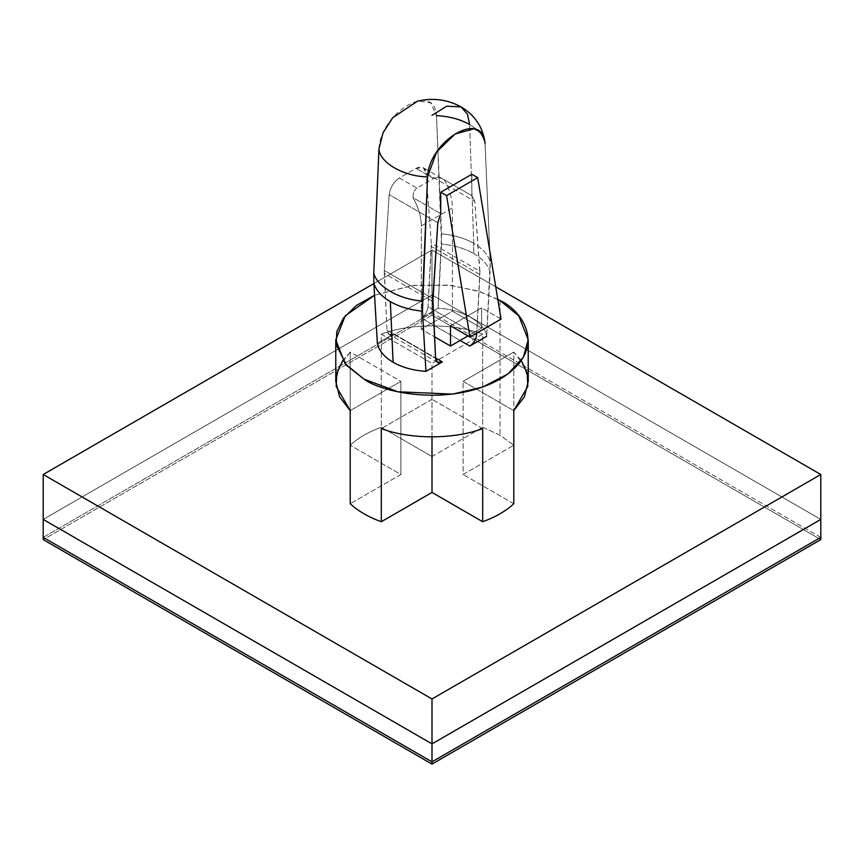 <?xml version="1.0" encoding="UTF-8"?>
<svg xmlns="http://www.w3.org/2000/svg" width="864" height="864" viewBox="0 0 864 864"><rect width="100%" height="100%" fill="white"/><g stroke="black" fill="none" stroke-linecap="round" stroke-linejoin="round"><path stroke-width="0.65" stroke-dasharray="4.32 3.24" d="M469.638 124.524C478.678 129.87 483.818 136.253 485.05 143.683L490.223 261.868L485.05 143.683C483.818 136.253 478.678 129.87 469.638 124.524C460.393 119.308 449.323 116.338 436.45 115.625L441.623 233.809L438.048 308.275L421.222 317.995L460.134 340.459L421.222 317.995C425.131 315.317 427.388 311.558 428.015 306.731L431.309 243.184L431.33 246.456L479.93 274.514L476.701 333.137L479.909 271.242L431.309 243.184L426.179 173.308L431.309 243.184L479.909 271.242L474.779 201.366L426.179 173.308C425.185 167.281 421.794 165.64 416.016 168.361L399.384 177.962C393.584 181.926 390.193 187.499 389.21 194.692L384.296 270.497L386.996 330.318C387.59 334.498 389.848 335.664 393.79 333.828L377.352 343.321L393.79 333.828L435.575 357.955L393.79 333.828L388.973 334.314L386.996 330.318L435.596 358.376L386.996 330.318L384.264 273.467L432.864 301.525L384.264 273.467L384.296 270.497L432.896 298.555L384.296 270.497L389.21 194.692L437.81 222.75L389.21 194.692C390.193 187.499 393.584 181.926 399.384 177.962L416.88 188.06L433.512 178.459C436.936 177.055 440.489 177.476 444.172 179.734L471.852 195.718L471.852 174.28L471.852 195.718L474.779 201.366L471.852 195.718L444.128 179.701C440.489 177.476 436.936 177.055 433.512 178.459L416.016 168.361L433.512 178.459L416.88 188.06L399.384 177.962L416.016 168.361L423.23 167.638L426.179 173.308L474.779 201.366L479.93 274.514L431.33 246.456L428.015 306.731L475.222 333.99L428.015 306.731C427.388 311.558 425.131 315.317 421.222 317.995L438.048 308.275C461.592 308.966 485.471 322.747 486.648 336.334C485.471 322.747 461.592 308.966 438.048 308.275L441.547 244.015C453.978 245.246 464.681 248.422 473.666 253.53C482.512 258.714 488.009 264.892 490.147 272.074L486.648 336.334L490.223 261.868C488.063 254.696 482.566 248.519 473.72 243.335L469.638 124.524L473.72 243.335C464.735 238.226 454.032 235.051 441.623 233.809C454.032 235.051 464.735 238.226 473.72 243.335L473.666 253.53C464.681 248.422 453.978 245.246 441.547 244.015L436.45 115.625L430.639 102.794L417.625 101.088M500.04 300.553L500.04 435.208L500.04 300.553L480.2 291.751L451.051 285.379L413.456 285.314L374.544 295.272L412.063 285.487L448.675 285.12L477.619 290.92L497.772 299.279M528.228 381.359L524.405 365.85L513.788 352.091L513.788 445.23L500.04 435.208L482.684 427.27L482.684 334.141C454.237 323.158 409.763 323.158 381.316 334.141L381.316 427.27C368.55 431.87 358.182 437.864 350.212 445.23L350.212 352.091L339.595 365.85L335.772 381.359M342.749 360.59L350.212 352.091L400.896 381.359L400.896 474.498L400.896 381.359L350.212 410.627L400.896 381.359L350.212 352.091L350.212 445.23C358.182 437.864 368.55 431.87 381.316 427.27L432 456.538L381.316 427.27L381.316 334.141L432 363.398L432 456.538L482.684 427.27L432 456.538L432 363.398L482.684 334.141L482.684 427.27L500.04 435.208L513.788 445.23L513.788 352.091L463.104 381.359L463.104 474.498L513.788 445.23L463.104 474.498L463.104 381.359L513.788 410.627L463.104 381.359L513.788 352.091L521.251 360.59M400.896 474.498L350.212 503.755L400.896 474.498L350.212 445.23L400.896 474.498M513.788 503.755L463.104 474.498L513.788 503.755M432 436.914L432 399.319L381.316 428.576L432 399.319L432 436.914M482.684 428.576L432 399.319L482.684 428.576M416.88 188.06C414.115 190.231 412.852 193.439 413.068 197.694L440.748 213.667L413.068 197.694C412.852 193.439 414.115 190.231 416.88 188.06M473.666 253.53L473.72 243.335C482.566 248.519 488.063 254.696 490.223 261.868L490.147 272.074C488.009 264.892 482.512 258.714 473.666 253.53M482.684 334.141L432 363.398L381.316 334.141C409.763 323.158 454.237 323.158 482.684 334.141M378.95 148.824C380.711 112.039 434.56 80.86 436.45 115.625M444.172 179.734C449.55 189.421 452.293 198.828 452.412 207.954L421.308 225.914C421.189 216.788 418.446 207.382 413.068 197.694C418.446 207.382 421.189 216.788 421.308 225.914L421.308 329.173L434.56 336.82L421.308 329.173L421.308 225.914L452.412 207.954C452.293 198.828 449.55 189.421 444.172 179.734L423.23 167.638M501.044 319.086L481.604 307.865L481.604 328.061L452.412 311.213L452.412 207.954L452.412 311.213L421.308 329.173L452.412 311.213L481.604 328.061L467.996 335.923L481.604 328.061L481.604 307.865L450.5 325.814L481.604 307.865L501.044 319.086M495.709 286.805L432 250.02L373.874 283.576L432 250.02L495.709 286.805M43.2 519.415L432 294.937L820.8 519.415L432 294.937L432 250.02L432 294.937L43.2 519.415L432 294.937L820.8 519.415L432 294.937L432 312.898L432 294.937L43.2 519.415M820.8 537.365L432 312.898L43.2 537.365L432 312.898L820.8 537.365M820.8 539.611L432 315.144L432 312.898L432 315.144L43.2 539.611L432 315.144L820.8 539.611M43.2 537.365L432 312.898L43.2 537.365M437.573 362.372L388.973 334.314"/><path stroke-width="1.3" d="M377.352 343.321C378.896 350.676 384.145 356.994 393.12 362.275L390.334 301.644C381.488 296.449 375.991 290.272 373.853 283.1L377.352 343.321L373.853 283.1C375.991 290.272 381.488 296.449 390.334 301.644L393.12 362.275C402.278 367.459 413.219 370.494 425.952 371.38L442.39 361.897C438.448 363.722 436.19 362.556 435.596 358.376L432.896 298.555L437.81 222.75L440.748 213.667L437.81 222.75L432.864 301.525L435.596 358.376L437.573 362.372L442.39 361.897L435.575 357.955L442.39 361.897L425.952 371.38L422.453 311.159L425.952 371.38C413.219 370.494 402.278 367.459 393.12 362.275C384.145 356.994 378.896 350.676 377.352 343.321M436.45 115.625C449.323 116.338 460.393 119.308 469.638 124.524L467.446 114.221L461.117 106.942L446.742 106.164L432 115.355L446.742 106.164L461.117 106.942L467.446 114.221L469.638 124.524M500.04 300.553L518.832 315.889L528.228 339.833L523.368 357.264L507.762 374.08L482.641 387.072L452.585 394.103L397.894 391.781L363.96 379.112L345.168 363.776L335.772 339.833L345.244 315.803L374.544 295.272L356.173 305.629L343.354 318.222L336.841 331.592L336.107 344.423L346.561 365.386L363.96 379.112C381.132 392.18 448.751 407.657 500.04 379.112C549.472 349.499 522.677 310.457 500.04 300.553L497.772 299.279M335.772 339.833L335.772 381.359L339.595 396.868L350.212 410.627L350.212 503.755C358.182 511.132 368.55 517.115 381.316 521.716L381.316 428.576C409.763 439.56 454.237 439.56 482.684 428.576L482.684 521.716C495.45 517.115 505.818 511.132 513.788 503.755L513.788 410.627L524.405 396.868L528.228 381.359L528.228 339.833M521.251 360.59L527.17 373.151L527.828 386.392L513.788 410.627L513.788 503.755C505.818 511.132 495.45 517.115 482.684 521.716L432 492.448L432 436.914L432 492.448L381.316 521.716L432 492.448L482.684 521.716L482.684 428.576C454.237 439.56 409.763 439.56 381.316 428.576L381.316 521.716C368.55 517.115 358.182 511.132 350.212 503.755L350.212 410.627L336.172 386.392L336.83 373.151L342.749 360.59M440.748 213.667L440.748 192.24L471.852 174.28L477.684 177.649L501.044 319.086L469.94 337.046L446.58 195.61L440.748 192.24L440.748 213.667M476.701 333.137L476.615 334.789C475.988 339.617 473.731 343.375 469.822 346.054L486.648 336.334L469.822 346.054C473.731 343.375 475.988 339.617 476.615 334.789L475.222 333.99L476.615 334.789L476.701 333.137M485.05 143.683C483.16 108.918 429.311 140.108 427.55 176.882L422.453 311.159C410.022 309.917 399.319 306.742 390.334 301.644C399.319 306.742 410.022 309.917 422.453 311.159L422.377 301.028C399.157 299.473 376.488 286.384 373.777 272.97L373.853 283.1L373.777 272.97C376.488 286.384 399.157 299.473 422.377 301.028L427.55 176.882C403.866 176.645 379.35 162.497 378.95 148.824L373.777 272.97L378.95 148.824C379.35 162.497 403.866 176.645 427.55 176.882L436.612 151.924L455.134 133.985L474.196 128.736L481.259 132.721L484.834 141.34L485.05 143.683M484.834 141.34C482.339 126.338 474.433 114.869 461.117 106.942C447.574 99.522 433.08 97.578 417.625 101.088L392.742 117.698L383.098 132.667L378.95 148.824M460.134 340.459L469.822 346.054L460.134 340.459M434.56 336.82L450.5 346.021L450.5 325.814L469.94 337.046L450.5 325.814L450.5 346.021L434.56 336.82M467.996 335.923L450.5 346.021L467.996 335.923M501.044 319.086L477.684 177.649L446.58 195.61L469.94 337.046L501.044 319.086M477.684 177.649L471.852 174.28L440.748 192.24L446.58 195.61L477.684 177.649M43.2 474.498L432 698.965L820.8 474.498L495.709 286.805L820.8 474.498L432 698.965L432 743.882L43.2 519.415L43.2 474.498L373.874 283.576L43.2 474.498L43.2 519.415L432 743.882L820.8 519.415L432 743.882L432 698.965L43.2 474.498M820.8 519.415L820.8 474.498L820.8 537.365L820.8 519.415L432 743.882L43.2 519.415L43.2 537.365L43.2 519.415L432 743.882L432 761.843L432 743.882L820.8 519.415M43.2 537.365L432 761.843L820.8 537.365L432 761.843L43.2 537.365L43.2 539.611L43.2 537.365L432 761.843L43.2 537.365M820.8 537.365L820.8 539.611L820.8 537.365L432 761.843L432 764.089L432 761.843L820.8 537.365M43.2 539.611L432 764.089L820.8 539.611L432 764.089L43.2 539.611"/></g></svg>
